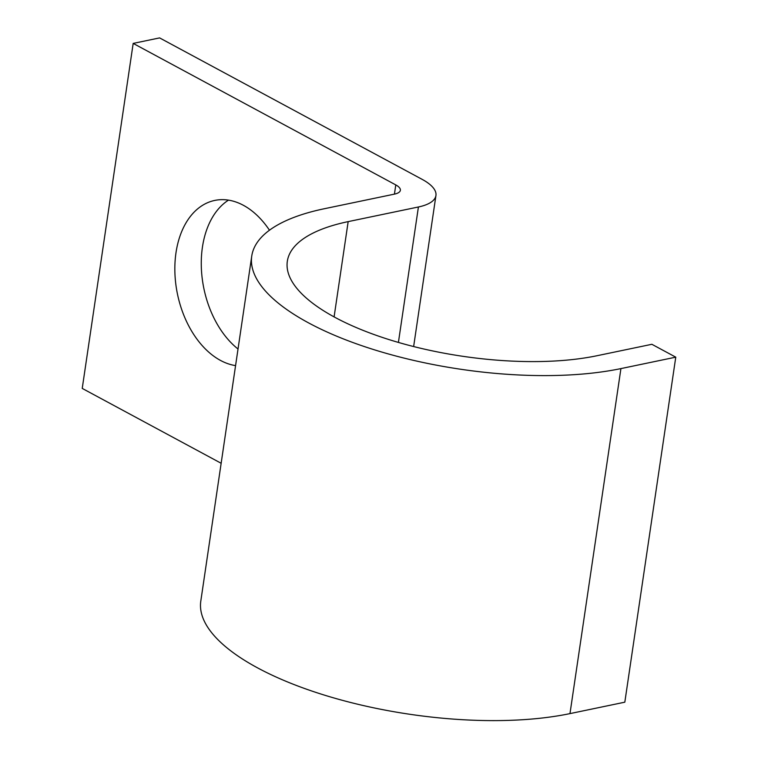 <?xml version="1.0" encoding="UTF-8"?>
<svg xmlns="http://www.w3.org/2000/svg" width="758" height="758" viewBox="0 0 758 758"><rect width="100%" height="100%" fill="white"/><g stroke="black" fill="none" stroke-linecap="round" stroke-linejoin="round"><path stroke-width="1.14" d="M269.469 230.214A84.204 55.628 -101.8 0 0 243.403 205.304A84.204 55.628 -101.8 0 0 214.76 200.425A84.204 55.628 -101.8 0 0 174.918 273.155A84.204 55.628 -101.8 0 0 220.493 360.42A84.204 55.628 -101.8 0 0 235.567 365.612M238.021 349.012A84.204 55.628 78.2 0 1 201.514 271.061A84.204 55.628 78.2 0 1 228.49 200.131M221.147 463.271L82.234 388.418L133.181 43.405L159.606 37.9L422.215 179.4A53.941 19.68 -171.6 0 1 435.935 195.545A53.941 19.68 -171.6 0 1 418.416 206.981L348.168 221.62A187.292 68.334 8.4 0 0 287.32 261.311A187.292 68.334 8.4 0 0 392.767 340.749A187.292 68.334 8.4 0 0 597.039 355.72L651.871 344.293L675.766 357.16L624.819 702.183L569.978 713.61L620.925 368.596L675.766 357.16M133.181 43.405L395.79 184.914A17.984 6.557 -171.6 0 1 400.366 190.296A17.984 6.557 -171.6 0 1 394.53 194.105L324.272 208.744A223.25 81.457 8.4 0 0 251.751 256.062A223.25 81.457 8.4 0 0 377.437 350.746A223.25 81.457 8.4 0 0 620.925 368.596M251.751 256.062L200.804 601.075A223.25 81.457 8.4 0 0 326.49 695.759A223.25 81.457 8.4 0 0 569.978 713.61M394.435 194.124L395.79 184.914M398.414 342.426L418.416 206.981M334.098 316.891L348.168 221.62M413.641 346.548L435.935 195.545"/></g></svg>
